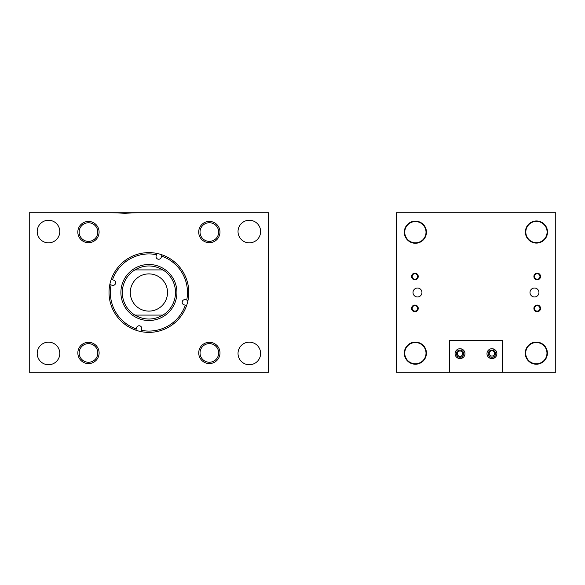 <?xml version="1.0" encoding="UTF-8"?>
<svg xmlns="http://www.w3.org/2000/svg" width="585" height="585" viewBox="0 0 585 585"><rect width="100%" height="100%" fill="white"/><g stroke="black" fill="none" stroke-linecap="round" stroke-linejoin="round"><path stroke-width="0.88" d="M137.767 212.728L111.72 212.728L124.744 213.24L137.767 212.728L268.566 212.728L268.566 372.272L29.25 372.272L29.25 212.728L111.72 212.728M37.206 231.55A11.298 11.298 0 0 0 48.504 242.848A11.298 11.298 0 0 0 59.794 231.55A11.298 11.298 0 0 0 48.504 220.26A11.298 11.298 0 0 0 37.206 231.55M37.206 353.45A11.298 11.298 0 0 0 48.504 364.74A11.298 11.298 0 0 0 59.794 353.45A11.298 11.298 0 0 0 48.504 342.152A11.298 11.298 0 0 0 37.206 353.45M238.022 353.45A11.298 11.298 0 0 0 249.32 364.74A11.298 11.298 0 0 0 260.61 353.45A11.298 11.298 0 0 0 249.32 342.152A11.298 11.298 0 0 0 238.022 353.45M238.022 231.55A11.298 11.298 0 0 0 249.32 242.848A11.298 11.298 0 0 0 260.61 231.55A11.298 11.298 0 0 0 249.32 220.26A11.298 11.298 0 0 0 238.022 231.55M200.041 352.93A9.316 9.316 0 0 0 209.357 362.247A9.316 9.316 0 0 0 218.68 352.93A9.316 9.316 0 0 0 209.357 343.614A9.316 9.316 0 0 0 200.041 352.93M79.165 352.952A9.316 9.316 0 0 0 88.481 362.269A9.316 9.316 0 0 0 97.797 352.952A9.316 9.316 0 0 0 88.481 343.636A9.316 9.316 0 0 0 79.165 352.952M79.143 232.07A9.316 9.316 0 0 0 88.459 241.386A9.316 9.316 0 0 0 97.775 232.07A9.316 9.316 0 0 0 88.459 222.753A9.316 9.316 0 0 0 79.143 232.07M200.019 232.048A9.316 9.316 0 0 0 209.342 241.364A9.316 9.316 0 0 0 218.658 232.048A9.316 9.316 0 0 0 209.342 222.731A9.316 9.316 0 0 0 200.019 232.048M113.695 280.142A2.662 2.662 0 0 1 115.559 283.411A2.662 2.662 0 0 1 112.291 285.275L111.091 284.946A38.566 38.566 0 0 0 136.225 328.924L136.554 327.717A2.662 2.662 0 0 1 139.822 325.852A2.662 2.662 0 0 1 141.687 329.114L141.358 330.32A38.566 38.566 0 0 0 185.328 305.18L184.129 304.858A2.662 2.662 0 0 1 182.264 301.589A2.662 2.662 0 0 1 185.525 299.725L186.732 300.054A38.566 38.566 0 0 0 161.592 256.076L161.263 257.283A2.662 2.662 0 0 1 158.001 259.148A2.662 2.662 0 0 1 156.136 255.886L156.458 254.68A38.566 38.566 0 0 0 112.488 279.82L113.695 280.142M121.877 285.136A28.014 28.014 0 0 0 141.541 319.527A28.014 28.014 0 0 0 175.939 299.864A28.014 28.014 0 0 0 156.275 265.473A28.014 28.014 0 0 0 121.877 285.136M141.007 331.593A39.89 39.89 0 0 0 188.004 300.397A39.89 39.89 0 0 0 156.809 253.407A39.89 39.89 0 0 0 109.812 284.602A39.89 39.89 0 0 0 141.007 331.593L141.358 330.32M123.252 285.509A26.588 26.588 0 0 0 134.886 315.088C144.232 320.361 153.584 320.361 162.937 315.088A26.588 26.588 0 0 0 162.937 269.912C153.584 264.639 144.232 264.639 134.886 269.912A26.588 26.588 0 0 0 134.886 315.088L162.937 315.088M186.608 305.531L185.328 305.18M188.004 300.397L186.732 300.054M161.943 254.804L161.592 256.076M156.809 253.407L156.458 254.68M111.209 279.469L112.488 279.82M174.564 299.491A26.588 26.588 0 0 0 162.937 269.912L134.886 269.912M135.881 330.196L136.225 328.924M109.812 284.602L111.091 284.946M130.294 292.5A18.61 18.61 0 0 0 148.912 311.11A18.61 18.61 0 0 0 167.522 292.5A18.61 18.61 0 0 0 148.912 273.89A18.61 18.61 0 0 0 130.294 292.5M422.684 240.508A74.456 74.456 0 0 1 423.708 239.477A74.456 74.456 0 0 0 422.684 240.508M545.637 225.854A11.064 11.064 0 0 0 525.52 232.208A11.064 11.064 0 0 0 527.399 238.373M536.452 342.101A11.064 11.064 0 0 0 525.52 353.164A11.064 11.064 0 0 0 536.452 364.221M415.496 221.145A11.064 11.064 0 0 0 404.564 232.208A11.064 11.064 0 0 0 415.496 243.265M415.496 342.101A11.064 11.064 0 0 0 404.564 353.164A11.064 11.064 0 0 0 415.496 364.221M412.176 308.383A2.735 2.735 0 0 0 414.911 311.118A2.735 2.735 0 0 0 417.646 308.383A2.735 2.735 0 0 0 414.911 305.648A2.735 2.735 0 0 0 412.176 308.383M411.591 308.383A3.327 3.327 0 0 0 414.911 311.703A3.327 3.327 0 0 0 418.238 308.383A3.327 3.327 0 0 0 414.911 305.056A3.327 3.327 0 0 0 411.591 308.383M412.176 276.471A2.735 2.735 0 0 0 414.911 279.206A2.735 2.735 0 0 0 417.646 276.471A2.735 2.735 0 0 0 414.911 273.736A2.735 2.735 0 0 0 412.176 276.471M411.591 276.471A3.327 3.327 0 0 0 414.911 279.798A3.327 3.327 0 0 0 418.238 276.471A3.327 3.327 0 0 0 414.911 273.151A3.327 3.327 0 0 0 411.591 276.471M534.5 276.471A2.735 2.735 0 0 0 537.235 279.206A2.735 2.735 0 0 0 539.962 276.471A2.735 2.735 0 0 0 537.235 273.736A2.735 2.735 0 0 0 534.5 276.471M533.908 276.471A3.327 3.327 0 0 0 537.235 279.798A3.327 3.327 0 0 0 540.555 276.471A3.327 3.327 0 0 0 537.235 273.151A3.327 3.327 0 0 0 533.908 276.471M534.5 308.383A2.735 2.735 0 0 0 537.235 311.118A2.735 2.735 0 0 0 539.962 308.383A2.735 2.735 0 0 0 537.235 305.648A2.735 2.735 0 0 0 534.5 308.383M533.908 308.383A3.327 3.327 0 0 0 537.235 311.703A3.327 3.327 0 0 0 540.555 308.383A3.327 3.327 0 0 0 537.235 305.056A3.327 3.327 0 0 0 533.908 308.383M421.946 292.5A4.468 4.468 0 0 1 417.478 296.968A4.468 4.468 0 0 1 413.01 292.5A4.468 4.468 0 0 1 417.478 288.032A4.468 4.468 0 0 1 421.946 292.5M494.588 353.413A2.662 2.662 0 0 1 491.934 356.075A2.662 2.662 0 0 1 489.272 353.413A2.662 2.662 0 0 1 491.934 350.751A2.662 2.662 0 0 1 494.588 353.413M462.684 353.662A2.662 2.662 0 0 1 460.022 356.316A2.662 2.662 0 0 1 457.36 353.662A2.662 2.662 0 0 1 460.022 351A2.662 2.662 0 0 1 462.684 353.662M538.946 292.5A4.468 4.468 0 0 1 534.478 296.968A4.468 4.468 0 0 1 530.01 292.5A4.468 4.468 0 0 1 534.478 288.032A4.468 4.468 0 0 1 538.946 292.5M426.436 232.208A11.064 11.064 0 0 1 415.372 243.265A11.064 11.064 0 0 1 404.308 232.208A11.064 11.064 0 0 1 415.372 221.145A11.064 11.064 0 0 1 426.436 232.208M426.436 353.164A11.064 11.064 0 0 1 415.372 364.221A11.064 11.064 0 0 1 404.308 353.164A11.064 11.064 0 0 1 415.372 342.101A11.064 11.064 0 0 1 426.436 353.164M547.516 232.018A11.064 11.064 0 0 1 536.452 243.082A11.064 11.064 0 0 1 525.396 232.018A11.064 11.064 0 0 1 536.452 220.962A11.064 11.064 0 0 1 547.516 232.018M547.392 353.164A11.064 11.064 0 0 1 536.328 364.221A11.064 11.064 0 0 1 525.264 353.164A11.064 11.064 0 0 1 536.328 342.101A11.064 11.064 0 0 1 547.392 353.164M396.206 212.728L396.206 372.272L555.75 372.272L555.75 212.728L396.206 212.728M414.568 242.812A10.64 10.64 0 0 1 404.769 231.404A10.64 10.64 0 0 1 416.176 221.598A10.64 10.64 0 0 1 425.982 233.005A10.64 10.64 0 0 0 416.176 221.598A10.64 10.64 0 0 0 404.769 231.404A10.64 10.64 0 0 0 414.568 242.812A10.64 10.64 0 0 0 425.982 233.005M414.568 363.768A10.64 10.64 0 0 1 404.769 352.36A10.64 10.64 0 0 1 416.176 342.554A10.64 10.64 0 0 1 425.982 353.962A10.64 10.64 0 0 0 416.176 342.554A10.64 10.64 0 0 0 404.769 352.36A10.64 10.64 0 0 0 414.568 363.768A10.64 10.64 0 0 0 425.982 353.962M535.655 242.629A10.64 10.64 0 0 1 525.849 231.221A10.64 10.64 0 0 1 537.257 221.415A10.64 10.64 0 0 1 547.063 232.823A10.64 10.64 0 0 1 535.655 242.629M535.524 363.768A10.64 10.64 0 0 1 525.725 352.36A10.64 10.64 0 0 1 537.132 342.554A10.64 10.64 0 0 1 546.938 353.962A10.64 10.64 0 0 0 537.132 342.554A10.64 10.64 0 0 0 525.725 352.36A10.64 10.64 0 0 0 535.524 363.768A10.64 10.64 0 0 0 546.938 353.962M490.493 358.393L488.541 357.26M491.934 358.605C487.254 356.967 487.254 356.967 491.934 358.605L492.665 358.546M492.665 358.554L495.546 357.033M486.983 353.662A4.943 4.943 0 0 0 491.934 358.605A4.943 4.943 0 0 0 496.877 353.662A4.943 4.943 0 0 0 491.934 348.711A4.943 4.943 0 0 0 486.983 353.662M458.589 358.393L456.629 357.26M460.022 358.605C455.349 356.967 455.349 356.967 460.022 358.605L460.761 358.546M460.753 358.554L463.642 357.033M455.079 353.662A4.943 4.943 0 0 0 460.022 358.605A4.943 4.943 0 0 0 464.965 353.662A4.943 4.943 0 0 0 460.022 348.711A4.943 4.943 0 0 0 455.079 353.662M491.934 348.711C487.254 350.356 487.254 350.356 491.934 348.711L492.672 348.77M460.761 348.77L460.022 348.711C455.349 350.356 455.349 350.356 460.022 348.711L459.291 348.77M456.41 353.662A3.62 3.62 0 0 0 460.022 357.274A3.62 3.62 0 0 0 463.642 353.662A3.62 3.62 0 0 0 460.022 350.042A3.62 3.62 0 0 0 456.41 353.662M488.314 353.662A3.62 3.62 0 0 0 491.934 357.274A3.62 3.62 0 0 0 495.546 353.662A3.62 3.62 0 0 0 491.934 350.042A3.62 3.62 0 0 0 488.314 353.662M502.566 372.272L502.566 340.36L449.39 340.36L449.39 372.272M461.112 348.835L463.349 349.998M463.561 350.203L463.02 349.728M462.596 349.435L462.07 349.157M493.367 348.923L495.32 350.057M495.546 350.283L493.023 348.835M219.945 232.852A10.64 10.64 0 0 0 210.139 221.444A10.64 10.64 0 0 0 198.732 231.25A10.64 10.64 0 0 0 208.538 242.658A10.64 10.64 0 0 0 219.945 232.852M219.967 353.735A10.64 10.64 0 0 0 210.161 342.327A10.64 10.64 0 0 0 198.754 352.126A10.64 10.64 0 0 0 208.56 363.534A10.64 10.64 0 0 0 219.967 353.735M99.084 353.749A10.64 10.64 0 0 0 89.278 342.342A10.64 10.64 0 0 0 77.871 352.148A10.64 10.64 0 0 0 87.677 363.556A10.64 10.64 0 0 0 99.084 353.749M99.062 232.874A10.64 10.64 0 0 0 89.264 221.466A10.64 10.64 0 0 0 77.856 231.265A10.64 10.64 0 0 0 87.655 242.673A10.64 10.64 0 0 0 99.062 232.874M526.573 228.084A10.64 10.64 0 0 0 532.518 241.905A10.64 10.64 0 0 0 546.339 235.96A10.64 10.64 0 0 0 540.394 222.139A10.64 10.64 0 0 0 526.573 228.084"/></g></svg>
